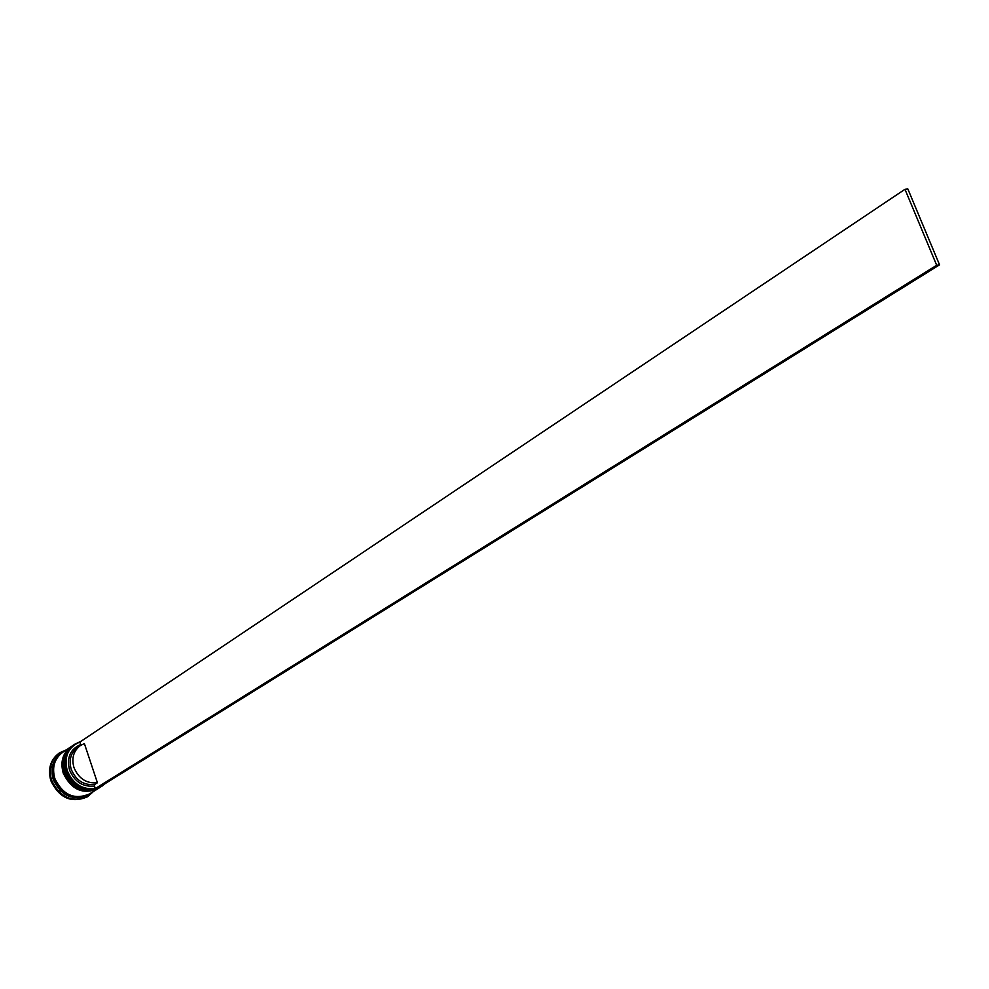 <?xml version="1.0" encoding="UTF-8"?>
<svg xmlns="http://www.w3.org/2000/svg" width="989" height="989" viewBox="0 0 989 989"><rect width="100%" height="100%" fill="white"/><g stroke="black" fill="none" stroke-linecap="round" stroke-linejoin="round"><path stroke-width="1.48" d="M97.627 788.27C83.62 791.126 73.371 785.266 66.881 770.666C63.815 759.404 66.399 750.626 74.645 744.297L79.8 741.849M904.972 189.295L79.874 742.059C68.117 747.115 63.889 756.61 67.215 770.542C72.902 783.894 82.272 789.902 95.327 788.567L936.682 265.262L904.972 189.295L907.853 188.973L939.55 264.842L97.688 788.245L95.426 788.851M74.645 744.297L73.668 744.952C65.435 751.269 62.839 760.059 65.904 771.309C74.002 787.986 85.623 793.203 100.767 786.947L97.713 788.245M72.321 745.867L72.049 746.04C63.815 752.357 61.231 761.134 64.285 772.36C72.358 789.024 83.978 794.229 99.11 787.973L99.382 787.8M51.712 766.611L51.539 767.6L51.712 766.611M89.183 794.142L87.836 794.983C72.778 801.214 61.256 796.071 53.258 779.567C50.241 768.416 52.825 759.713 61.009 753.433L62.344 752.555M93.399 791.534L87.947 796.442C72.11 802.981 59.995 797.567 51.576 780.21C48.412 768.49 51.131 759.329 59.736 752.728L66.448 749.798M99.827 787.528L99.666 787.627C84.522 793.883 72.902 788.678 64.817 772.013C61.763 760.776 64.347 751.999 72.58 745.681L72.741 745.57M98.171 788.554L98.01 788.666C82.878 794.909 71.27 789.716 63.197 773.064C60.156 761.839 62.74 753.074 70.961 746.769L71.121 746.658M98.01 788.666L89.455 793.969C74.398 800.2 62.863 795.057 54.84 778.516C51.824 767.365 54.407 758.65 62.604 752.369L70.961 746.769M88.911 794.303C73.854 800.546 62.319 795.391 54.308 778.875C51.292 767.724 53.888 759.008 62.072 752.728M87.947 796.442L87.193 796.911C71.356 803.451 59.241 798.049 50.835 780.692C47.67 768.985 50.39 759.824 58.994 753.222L59.736 752.728M97.416 782.756C86.5 783.745 78.675 778.664 73.94 767.513C71.381 758.106 73.545 750.775 80.43 745.508L84.386 743.592L97.416 782.756L94.635 784.487C83.744 785.489 75.93 780.42 71.208 769.294C68.649 759.898 70.825 752.58 77.711 747.325L80.43 745.508M94.635 784.487L94.499 786.082C82.891 787.182 74.558 781.804 69.514 769.949C66.547 757.562 70.281 749.093 80.702 744.532L81.222 745.014M94.499 786.082L95.327 788.567M79.874 742.059L80.702 744.532M98.962 787.454L104.265 784.166M105.291 783.523L101.768 786.329M59.117 790.631L59.872 791.385L59.117 790.631M82.038 798.012L82.952 797.764L82.038 798.012M936.682 265.262L939.55 264.842M65.249 771.729C62.196 760.479 64.779 751.702 73.013 745.397L72.914 745.471C64.681 751.776 62.084 760.553 65.15 771.803C73.235 788.468 84.856 793.685 100 787.429L100.05 787.392C84.955 793.611 73.347 788.406 65.249 771.729M100.099 787.355L100 787.429C84.77 793.697 73.137 788.517 65.089 771.89M63.469 772.953C71.505 789.556 83.125 794.723 98.331 788.456L98.443 788.394C83.311 794.637 71.715 789.445 63.63 772.792C60.576 761.555 63.172 752.79 71.393 746.485L71.282 746.547C63.061 752.864 60.477 761.629 63.519 772.854C71.604 789.506 83.2 794.711 98.331 788.456L98.393 788.418M71.344 746.522L71.282 746.547C63.012 752.926 60.403 761.703 63.457 772.916M85.573 795.824C71.468 799.273 61.095 793.611 54.432 778.838C51.725 769.467 53.357 761.567 59.315 755.151M65.076 771.865C62.01 760.64 64.631 751.838 72.914 745.471"/></g></svg>
